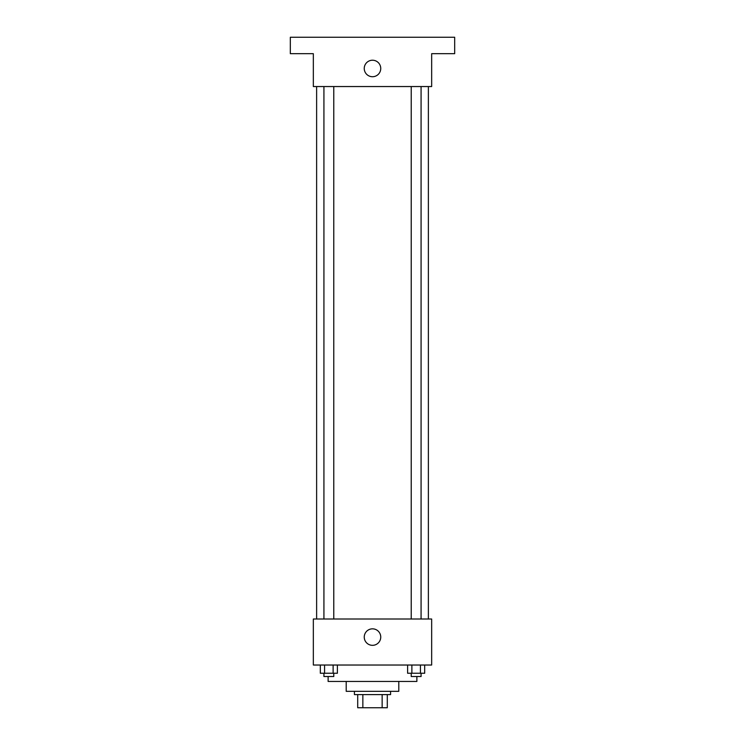 <?xml version="1.0" encoding="UTF-8"?>
<svg xmlns="http://www.w3.org/2000/svg" width="745" height="745" viewBox="0 0 745 745"><rect width="100%" height="100%" fill="white"/><g stroke="black" fill="none" stroke-linecap="round" stroke-linejoin="round"><path stroke-width="1.12" d="M382.148 694.601L382.148 707.75L357.712 707.75L357.712 694.601M382.148 707.75L387.288 707.75L387.288 694.601L387.288 707.75M390.576 691.313L390.576 694.601L354.424 694.601L354.424 691.313M362.852 694.601L362.852 707.75M398.798 681.452L398.798 691.313L346.202 691.313L346.202 681.452M416.874 676.525L416.874 681.452L328.126 681.452L328.126 676.525M431.662 665.024L313.338 665.024L313.338 619.011L431.662 619.011L431.662 665.024M380.742 637.087A8.242 8.242 0 0 1 368.375 644.22A8.242 8.242 0 0 1 368.375 629.944A8.242 8.242 0 0 1 380.742 637.087M428.375 86.55L428.375 619.011M411.221 619.011L411.221 86.55M333.779 86.55L333.779 619.011M431.662 86.55L313.338 86.55L313.338 53.687L290.327 53.687L290.327 37.25L454.674 37.25L454.674 53.687L431.662 53.687L431.662 86.55M380.742 68.475A8.242 8.242 0 0 1 368.375 75.618A8.242 8.242 0 0 1 368.375 61.332A8.242 8.242 0 0 1 380.742 68.475M424.687 665.024L424.687 673.238L407.608 673.238L407.608 665.024M420.422 665.024L420.422 673.238M411.883 665.024L411.883 673.238M421.074 673.238L421.074 676.525L411.221 676.525L411.221 673.238M337.392 665.024L337.392 673.238L320.313 673.238L320.313 665.024M333.117 665.024L333.117 673.238M324.578 665.024L324.578 673.238M333.779 673.238L333.779 676.525L323.926 676.525L323.926 673.238M316.625 86.55L316.625 619.011M421.074 619.011L421.074 86.55M323.926 86.55L323.926 619.011"/></g></svg>
